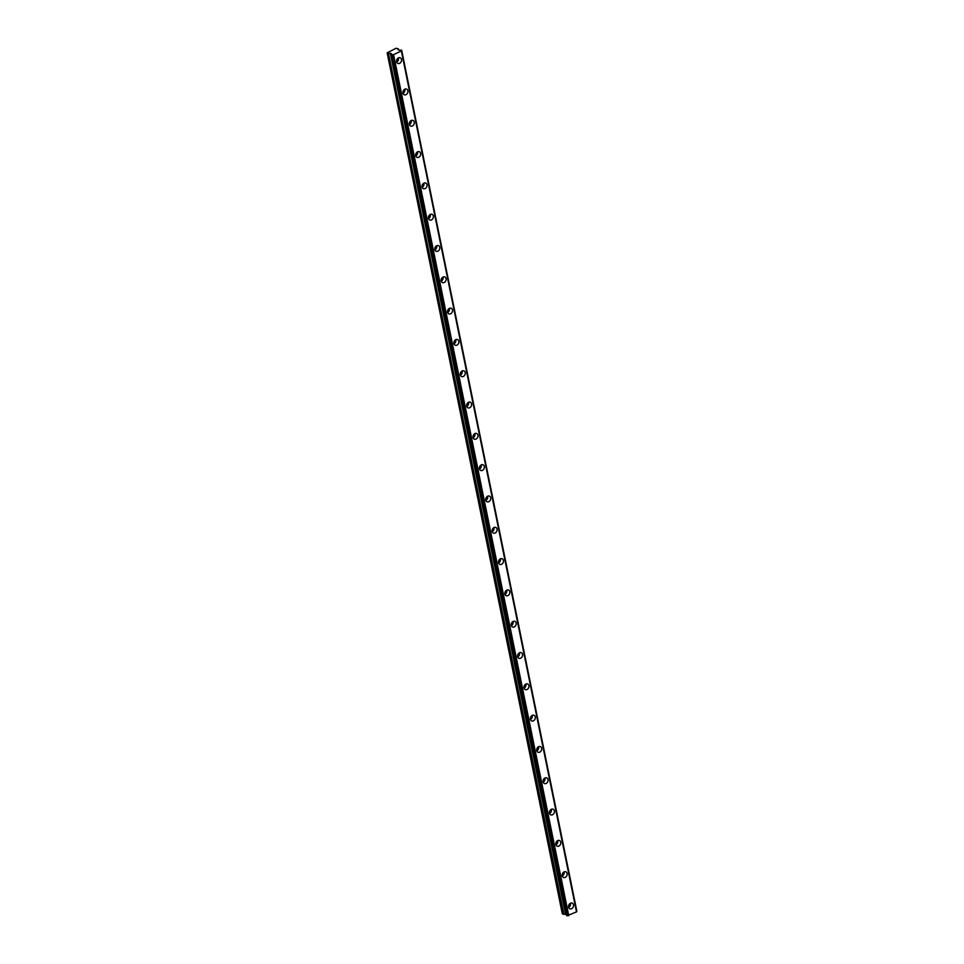 <?xml version="1.0" encoding="UTF-8"?>
<svg xmlns="http://www.w3.org/2000/svg" width="964" height="964" viewBox="0 0 964 964"><rect width="100%" height="100%" fill="white"/><g stroke="black" fill="none" stroke-linecap="round" stroke-linejoin="round"><path stroke-width="1.45" d="M569.579 903.883A1.976 1.542 -67.3 0 1 568.543 906.365M397.59 58.551A1.976 1.542 -67.3 0 1 396.553 61.021M403.964 89.857A1.976 1.542 -67.3 0 1 402.928 92.327M410.327 121.163A1.976 1.542 -67.3 0 1 409.29 123.633M416.701 152.481A1.976 1.542 -67.3 0 1 415.665 154.951M423.063 183.787A1.976 1.542 -67.3 0 1 422.039 186.257M429.438 215.093A1.976 1.542 -67.3 0 1 428.402 217.563M435.812 246.398A1.976 1.542 -67.3 0 1 434.776 248.869M442.175 277.716A1.976 1.542 -67.3 0 1 441.138 280.187M448.549 309.022A1.976 1.542 -67.3 0 1 447.513 311.493M454.924 340.328A1.976 1.542 -67.3 0 1 453.887 342.798M461.286 371.634A1.976 1.542 -67.3 0 1 460.25 374.104M467.661 402.94A1.976 1.542 -67.3 0 1 466.624 405.422M474.023 434.258A1.976 1.542 -67.3 0 1 472.987 436.728M480.397 465.564A1.976 1.542 -67.3 0 1 479.361 468.034M486.772 496.87A1.976 1.542 -67.3 0 1 485.736 499.34M493.134 528.176A1.976 1.542 -67.3 0 1 492.098 530.658M499.509 559.494A1.976 1.542 -67.3 0 1 498.472 561.964M505.871 590.799A1.976 1.542 -67.3 0 1 504.847 593.27M512.246 622.105A1.976 1.542 -67.3 0 1 511.209 624.576M518.62 653.411A1.976 1.542 -67.3 0 1 517.584 655.894M524.982 684.729A1.976 1.542 -67.3 0 1 523.946 687.199M531.357 716.035A1.976 1.542 -67.3 0 1 530.321 718.505M537.731 747.341A1.976 1.542 -67.3 0 1 536.695 749.811M544.094 778.647A1.976 1.542 -67.3 0 1 543.057 781.129M550.468 809.965A1.976 1.542 -67.3 0 1 549.432 812.435M556.831 841.271A1.976 1.542 -67.3 0 1 555.806 843.741M563.205 872.577A1.976 1.542 -67.3 0 1 562.169 875.047M568.603 907.112A3.061 2.398 112.7 0 0 569.857 908.787A3.061 2.398 112.7 0 0 572.568 907.968A3.061 2.398 112.7 0 0 573.484 904.798A3.061 2.398 112.7 0 0 572.23 903.123A3.061 2.398 112.7 0 0 569.519 903.943A3.061 2.398 112.7 0 0 568.603 907.112M568.664 907.377A3.061 2.398 112.7 0 0 570.459 903.533A3.061 2.398 112.7 0 0 570.387 903.268M396.614 61.78A3.061 2.398 112.7 0 0 397.879 63.443A3.061 2.398 112.7 0 0 400.578 62.624A3.061 2.398 112.7 0 0 401.506 59.455A3.061 2.398 112.7 0 0 400.241 57.792A3.061 2.398 112.7 0 0 397.542 58.599A3.061 2.398 112.7 0 0 396.614 61.78M396.686 62.045A3.061 2.398 112.7 0 0 398.469 58.189A3.061 2.398 112.7 0 0 398.409 57.924M402.988 93.086A3.061 2.398 112.7 0 0 404.241 94.749A3.061 2.398 112.7 0 0 406.953 93.942A3.061 2.398 112.7 0 0 407.868 90.761A3.061 2.398 112.7 0 0 406.615 89.098A3.061 2.398 112.7 0 0 403.904 89.917A3.061 2.398 112.7 0 0 402.988 93.086M403.048 93.351A3.061 2.398 112.7 0 0 404.844 89.495A3.061 2.398 112.7 0 0 404.772 89.23M409.351 124.392A3.061 2.398 112.7 0 0 410.616 126.067A3.061 2.398 112.7 0 0 413.315 125.248A3.061 2.398 112.7 0 0 414.243 122.079A3.061 2.398 112.7 0 0 412.978 120.404A3.061 2.398 112.7 0 0 410.278 121.223A3.061 2.398 112.7 0 0 409.351 124.392M409.423 124.657A3.061 2.398 112.7 0 0 411.218 120.813A3.061 2.398 112.7 0 0 411.146 120.536M415.725 155.698A3.061 2.398 112.7 0 0 416.978 157.373A3.061 2.398 112.7 0 0 419.689 156.554A3.061 2.398 112.7 0 0 420.605 153.384A3.061 2.398 112.7 0 0 419.352 151.71A3.061 2.398 112.7 0 0 416.653 152.529A3.061 2.398 112.7 0 0 415.725 155.698M415.797 155.963A3.061 2.398 112.7 0 0 417.581 152.119A3.061 2.398 112.7 0 0 417.52 151.854M422.099 187.016A3.061 2.398 112.7 0 0 423.353 188.679A3.061 2.398 112.7 0 0 426.052 187.86A3.061 2.398 112.7 0 0 426.98 184.69A3.061 2.398 112.7 0 0 425.727 183.027A3.061 2.398 112.7 0 0 423.015 183.835A3.061 2.398 112.7 0 0 422.099 187.016M422.16 187.281A3.061 2.398 112.7 0 0 423.955 183.425A3.061 2.398 112.7 0 0 423.883 183.16M428.462 218.322A3.061 2.398 112.7 0 0 429.727 219.985A3.061 2.398 112.7 0 0 432.426 219.177A3.061 2.398 112.7 0 0 433.354 215.996A3.061 2.398 112.7 0 0 432.089 214.333A3.061 2.398 112.7 0 0 429.39 215.153A3.061 2.398 112.7 0 0 428.462 218.322M428.534 218.587A3.061 2.398 112.7 0 0 430.318 214.731A3.061 2.398 112.7 0 0 430.257 214.466M434.836 249.628A3.061 2.398 112.7 0 0 436.089 251.291A3.061 2.398 112.7 0 0 438.801 250.483A3.061 2.398 112.7 0 0 439.717 247.314A3.061 2.398 112.7 0 0 438.463 245.639A3.061 2.398 112.7 0 0 435.752 246.459A3.061 2.398 112.7 0 0 434.836 249.628M434.897 249.893A3.061 2.398 112.7 0 0 436.692 246.037A3.061 2.398 112.7 0 0 436.62 245.772M441.199 280.934A3.061 2.398 112.7 0 0 442.464 282.609A3.061 2.398 112.7 0 0 445.163 281.789A3.061 2.398 112.7 0 0 446.091 278.62A3.061 2.398 112.7 0 0 444.826 276.945A3.061 2.398 112.7 0 0 442.127 277.765A3.061 2.398 112.7 0 0 441.199 280.934M441.271 281.199A3.061 2.398 112.7 0 0 443.066 277.355A3.061 2.398 112.7 0 0 442.994 277.09M447.573 312.252A3.061 2.398 112.7 0 0 448.838 313.915A3.061 2.398 112.7 0 0 451.538 313.095A3.061 2.398 112.7 0 0 452.453 309.926A3.061 2.398 112.7 0 0 451.2 308.263A3.061 2.398 112.7 0 0 448.501 309.07A3.061 2.398 112.7 0 0 447.573 312.252M447.645 312.517A3.061 2.398 112.7 0 0 449.429 308.661A3.061 2.398 112.7 0 0 449.369 308.396M453.948 343.558A3.061 2.398 112.7 0 0 455.201 345.22A3.061 2.398 112.7 0 0 457.9 344.413A3.061 2.398 112.7 0 0 458.828 341.232A3.061 2.398 112.7 0 0 457.575 339.569A3.061 2.398 112.7 0 0 454.863 340.388A3.061 2.398 112.7 0 0 453.948 343.558M454.008 343.823A3.061 2.398 112.7 0 0 455.803 339.967A3.061 2.398 112.7 0 0 455.731 339.702M460.31 374.863A3.061 2.398 112.7 0 0 461.575 376.526A3.061 2.398 112.7 0 0 464.274 375.719A3.061 2.398 112.7 0 0 465.202 372.55A3.061 2.398 112.7 0 0 463.937 370.875A3.061 2.398 112.7 0 0 461.238 371.694A3.061 2.398 112.7 0 0 460.31 374.863M460.382 375.129A3.061 2.398 112.7 0 0 462.178 371.273A3.061 2.398 112.7 0 0 462.105 371.007M466.684 406.169A3.061 2.398 112.7 0 0 467.938 407.844A3.061 2.398 112.7 0 0 470.649 407.025A3.061 2.398 112.7 0 0 471.565 403.856A3.061 2.398 112.7 0 0 470.312 402.181A3.061 2.398 112.7 0 0 467.612 403A3.061 2.398 112.7 0 0 466.684 406.169M466.757 406.434A3.061 2.398 112.7 0 0 468.54 402.591A3.061 2.398 112.7 0 0 468.48 402.325M473.059 437.487A3.061 2.398 112.7 0 0 474.312 439.15A3.061 2.398 112.7 0 0 477.011 438.331A3.061 2.398 112.7 0 0 477.939 435.162A3.061 2.398 112.7 0 0 476.674 433.499A3.061 2.398 112.7 0 0 473.975 434.306A3.061 2.398 112.7 0 0 473.059 437.487M473.119 437.752A3.061 2.398 112.7 0 0 474.915 433.896A3.061 2.398 112.7 0 0 474.842 433.631M479.421 468.793A3.061 2.398 112.7 0 0 480.687 470.456A3.061 2.398 112.7 0 0 483.386 469.649A3.061 2.398 112.7 0 0 484.314 466.468A3.061 2.398 112.7 0 0 483.048 464.805A3.061 2.398 112.7 0 0 480.349 465.612A3.061 2.398 112.7 0 0 479.421 468.793M479.494 469.058A3.061 2.398 112.7 0 0 481.277 465.202A3.061 2.398 112.7 0 0 481.217 464.937M485.796 500.099A3.061 2.398 112.7 0 0 487.049 501.762A3.061 2.398 112.7 0 0 489.76 500.955A3.061 2.398 112.7 0 0 490.676 497.786A3.061 2.398 112.7 0 0 489.423 496.111A3.061 2.398 112.7 0 0 486.712 496.93A3.061 2.398 112.7 0 0 485.796 500.099M485.856 500.364A3.061 2.398 112.7 0 0 487.651 496.508A3.061 2.398 112.7 0 0 487.579 496.243M492.158 531.405A3.061 2.398 112.7 0 0 493.423 533.08A3.061 2.398 112.7 0 0 496.123 532.261A3.061 2.398 112.7 0 0 497.05 529.091A3.061 2.398 112.7 0 0 495.785 527.416A3.061 2.398 112.7 0 0 493.086 528.236A3.061 2.398 112.7 0 0 492.158 531.405M492.23 531.67A3.061 2.398 112.7 0 0 494.026 527.826A3.061 2.398 112.7 0 0 493.954 527.561M498.533 562.711A3.061 2.398 112.7 0 0 499.798 564.386A3.061 2.398 112.7 0 0 502.497 563.566A3.061 2.398 112.7 0 0 503.413 560.397A3.061 2.398 112.7 0 0 502.16 558.734A3.061 2.398 112.7 0 0 499.46 559.542A3.061 2.398 112.7 0 0 498.533 562.711M498.605 562.988A3.061 2.398 112.7 0 0 500.388 559.132A3.061 2.398 112.7 0 0 500.328 558.867M504.907 594.029A3.061 2.398 112.7 0 0 506.16 595.692A3.061 2.398 112.7 0 0 508.859 594.884A3.061 2.398 112.7 0 0 509.787 591.703A3.061 2.398 112.7 0 0 508.534 590.04A3.061 2.398 112.7 0 0 505.823 590.848A3.061 2.398 112.7 0 0 504.907 594.029M504.967 594.294A3.061 2.398 112.7 0 0 506.763 590.438A3.061 2.398 112.7 0 0 506.69 590.173M511.269 625.335A3.061 2.398 112.7 0 0 512.535 626.998A3.061 2.398 112.7 0 0 515.234 626.19A3.061 2.398 112.7 0 0 516.162 623.021A3.061 2.398 112.7 0 0 514.897 621.346A3.061 2.398 112.7 0 0 512.197 622.166A3.061 2.398 112.7 0 0 511.269 625.335M511.342 625.6A3.061 2.398 112.7 0 0 513.125 621.744A3.061 2.398 112.7 0 0 513.065 621.479M517.644 656.641A3.061 2.398 112.7 0 0 518.897 658.316A3.061 2.398 112.7 0 0 521.608 657.496A3.061 2.398 112.7 0 0 522.524 654.327A3.061 2.398 112.7 0 0 521.271 652.652A3.061 2.398 112.7 0 0 518.56 653.471A3.061 2.398 112.7 0 0 517.644 656.641M517.704 656.906A3.061 2.398 112.7 0 0 519.5 653.062A3.061 2.398 112.7 0 0 519.439 652.797M524.006 687.947A3.061 2.398 112.7 0 0 525.272 689.621A3.061 2.398 112.7 0 0 527.971 688.802A3.061 2.398 112.7 0 0 528.899 685.633A3.061 2.398 112.7 0 0 527.633 683.97A3.061 2.398 112.7 0 0 524.934 684.777A3.061 2.398 112.7 0 0 524.006 687.947M524.079 688.224A3.061 2.398 112.7 0 0 525.874 684.368A3.061 2.398 112.7 0 0 525.802 684.103M530.381 719.264A3.061 2.398 112.7 0 0 531.646 720.927A3.061 2.398 112.7 0 0 534.345 720.12A3.061 2.398 112.7 0 0 535.273 716.939A3.061 2.398 112.7 0 0 534.008 715.276A3.061 2.398 112.7 0 0 531.309 716.083A3.061 2.398 112.7 0 0 530.381 719.264M530.453 719.53A3.061 2.398 112.7 0 0 532.236 715.674A3.061 2.398 112.7 0 0 532.176 715.409M536.755 750.57A3.061 2.398 112.7 0 0 538.008 752.233A3.061 2.398 112.7 0 0 540.72 751.426A3.061 2.398 112.7 0 0 541.635 748.257A3.061 2.398 112.7 0 0 540.382 746.582A3.061 2.398 112.7 0 0 537.671 747.401A3.061 2.398 112.7 0 0 536.755 750.57M536.815 750.836A3.061 2.398 112.7 0 0 538.611 746.98A3.061 2.398 112.7 0 0 538.539 746.714M543.118 781.876A3.061 2.398 112.7 0 0 544.383 783.551A3.061 2.398 112.7 0 0 547.082 782.732A3.061 2.398 112.7 0 0 548.01 779.563A3.061 2.398 112.7 0 0 546.745 777.888A3.061 2.398 112.7 0 0 544.045 778.707A3.061 2.398 112.7 0 0 543.118 781.876M543.19 782.141A3.061 2.398 112.7 0 0 544.985 778.297A3.061 2.398 112.7 0 0 544.913 778.032M549.492 813.182A3.061 2.398 112.7 0 0 550.745 814.857A3.061 2.398 112.7 0 0 553.457 814.038A3.061 2.398 112.7 0 0 554.372 810.869A3.061 2.398 112.7 0 0 553.119 809.206A3.061 2.398 112.7 0 0 550.42 810.013A3.061 2.398 112.7 0 0 549.492 813.182M549.564 813.459A3.061 2.398 112.7 0 0 551.348 809.603A3.061 2.398 112.7 0 0 551.288 809.338M555.867 844.5A3.061 2.398 112.7 0 0 557.12 846.163A3.061 2.398 112.7 0 0 559.819 845.356A3.061 2.398 112.7 0 0 560.747 842.174A3.061 2.398 112.7 0 0 559.494 840.512A3.061 2.398 112.7 0 0 556.782 841.319A3.061 2.398 112.7 0 0 555.867 844.5M555.927 844.765A3.061 2.398 112.7 0 0 557.722 840.909A3.061 2.398 112.7 0 0 557.65 840.644M562.229 875.806A3.061 2.398 112.7 0 0 563.494 877.469A3.061 2.398 112.7 0 0 566.193 876.662A3.061 2.398 112.7 0 0 567.121 873.48A3.061 2.398 112.7 0 0 565.856 871.817A3.061 2.398 112.7 0 0 563.157 872.637A3.061 2.398 112.7 0 0 562.229 875.806M562.301 876.071A3.061 2.398 112.7 0 0 564.085 872.215A3.061 2.398 112.7 0 0 564.024 871.95M566.555 915.523L391.408 54.623L567.037 915.8L576.617 911.836L401.434 50.887M391.408 54.623L391.565 53.815M576.544 911.498L401.675 50.212L399.072 50.092L398.024 49.622L398.301 48.839L398.506 49.851M398.518 49.863L398.24 48.754L396.023 48.284L387.154 52.839L562.325 913.836L566.326 914.499M576.846 911.197L401.651 50.261M568.748 915.631L393.577 54.635L401.349 50.947L576.52 911.932M401.675 50.212L401.349 50.947M387.154 52.839L388.468 53.394L563.639 914.378M563.844 914.402L388.468 53.394M388.673 53.406L391.529 53.671M567.302 915.788L391.866 54.803M392.131 54.791L393.3 54.671L568.471 915.667M401.614 50.285L576.785 911.281M565.711 914.246L390.541 53.261M390.348 53.237L565.519 914.234M566.543 915.571L391.372 54.574M576.617 911.836L401.446 50.851"/></g></svg>
